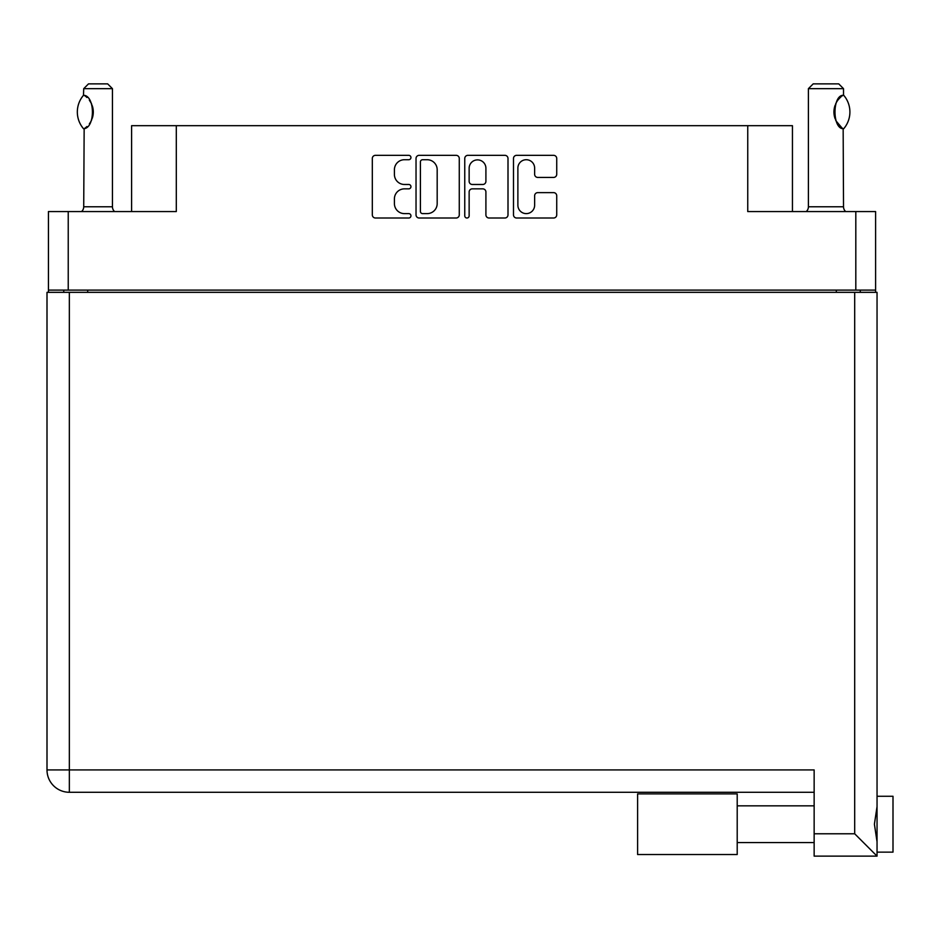 <?xml version="1.0" encoding="UTF-8"?>
<svg xmlns="http://www.w3.org/2000/svg" width="940" height="940" viewBox="0 0 940 940"><rect width="100%" height="100%" fill="white"/><g stroke="black" fill="none" stroke-linecap="round" stroke-linejoin="round"><path stroke-width="1.41" d="M517.881 205.237A8.378 8.378 0 0 0 526.259 213.615A8.378 8.378 0 0 0 534.637 205.237L534.637 195.755A3.137 3.137 0 0 1 537.774 192.63L553.601 192.63A3.137 3.137 0 0 1 556.727 195.755L556.727 214.872A3.137 3.137 0 0 1 553.601 218.01L516.624 218.01A3.137 3.137 0 0 1 513.487 214.872L513.487 158.472A3.137 3.137 0 0 1 516.624 155.335L553.601 155.335A3.137 3.137 0 0 1 556.727 158.472L556.727 174.288A3.137 3.137 0 0 1 553.601 177.425L537.774 177.425A3.137 3.137 0 0 1 534.637 174.288L534.637 168.107A8.378 8.378 0 0 0 526.259 159.718A8.378 8.378 0 0 0 517.881 168.107L517.881 205.237M466.957 218.01A2.197 2.197 0 0 0 469.142 215.812L469.142 191.995A3.137 3.137 0 0 1 472.28 188.858L482.784 188.858A3.137 3.137 0 0 1 485.91 191.995L485.91 214.872A3.137 3.137 0 0 0 489.047 218.01L504.874 218.01A3.137 3.137 0 0 0 508 214.872L508 158.472A3.137 3.137 0 0 0 504.874 155.335L467.897 155.335A3.137 3.137 0 0 0 464.76 158.472L464.76 215.812A2.197 2.197 0 0 0 466.957 218.01M875.598 292.34L875.598 211.571L875.598 290.108L48.434 290.108L48.434 211.571L48.434 292.34M459.272 214.872L459.272 158.472A3.137 3.137 0 0 0 456.147 155.335L419.17 155.335A3.137 3.137 0 0 0 416.032 158.472L416.032 214.872A3.137 3.137 0 0 0 419.17 218.01L456.147 218.01A3.137 3.137 0 0 0 459.272 214.872M404.435 159.718L408.747 159.718A2.197 2.197 0 0 0 410.945 157.532A2.197 2.197 0 0 0 408.747 155.335L375.448 155.335A3.137 3.137 0 0 0 372.322 158.472L372.322 214.872A3.137 3.137 0 0 0 375.448 218.01L408.747 218.01A2.197 2.197 0 0 0 410.945 215.812A2.197 2.197 0 0 0 408.747 213.615L404.435 213.615A10.023 10.023 0 0 1 394.412 203.592L394.412 198.892A10.023 10.023 0 0 1 404.435 188.858L408.747 188.858A2.197 2.197 0 0 0 410.945 186.672A2.197 2.197 0 0 0 408.747 184.475L404.435 184.475A10.023 10.023 0 0 1 394.412 174.452L394.412 169.752A10.023 10.023 0 0 1 404.435 159.718M48.434 211.571L176.297 211.571L176.297 125.69L792.443 125.69L792.443 211.571M747.746 125.69L747.746 211.571L875.598 211.571M131.6 211.571L131.6 125.69L176.297 125.69M63.755 292.34L63.755 290.108M422.612 159.718A2.197 2.197 0 0 0 420.415 161.915L420.415 211.43A2.197 2.197 0 0 0 422.612 213.615L427.16 213.615A10.023 10.023 0 0 0 437.182 203.592L437.182 169.752A10.023 10.023 0 0 0 427.16 159.718L422.612 159.718M485.91 168.26A8.378 8.378 0 0 0 477.532 159.882A8.378 8.378 0 0 0 469.142 168.26L469.142 181.338A3.137 3.137 0 0 0 472.28 184.475L482.784 184.475A3.137 3.137 0 0 0 485.91 181.338L485.91 168.26M860.276 290.108L860.276 292.34L860.276 290.108M893 796.274L877.043 796.274L893 796.274L893 852.134L877.043 852.134L877.043 850.5L877.043 856.129L877.043 852.134M814.146 792.279L69.349 792.279A22.349 22.349 0 0 1 47 769.931L47 292.34L877.043 292.34L877.043 850.5M877.043 806.614L874.4 824.204L877.043 841.793M877.043 796.274L877.043 797.907M877.043 292.34L877.043 340.221M814.146 833.78L854.695 833.78L877.043 856.129L814.146 856.129L814.146 769.931L69.349 769.931L69.349 292.34M737.207 793.877L637.602 793.877L637.602 854.531L737.207 854.531L737.207 793.877M83.484 128.686L84.154 128.686L83.484 128.686A25.697 25.697 0 0 1 83.484 95.316L84.154 95.316C95.163 96.644 95.163 127.382 84.154 128.686L83.719 206.776A6.38 6.38 0 0 1 81.557 211.571M83.719 206.776L112.448 206.776A6.38 6.38 0 0 0 114.61 211.571M112.448 206.776L112.448 88.665L83.719 88.665L83.484 95.316M83.719 88.665L88.501 83.871L107.654 83.871L112.448 88.665M84.154 95.316A19.799 19.799 0 0 1 85.211 96.044M85.634 96.362A19.799 19.799 0 0 1 86.95 97.49L86.633 97.196M89.335 100.122A19.799 19.799 0 0 1 91.791 104.446L91.415 103.576M92.237 105.644A19.799 19.799 0 0 1 93.295 112.001L92.249 105.644M92.508 117.512L93.295 112.06A19.799 19.799 0 0 1 92.237 118.37L92.285 118.24M91.791 119.556A19.799 19.799 0 0 1 89.359 123.845M86.95 126.524A19.799 19.799 0 0 1 85.634 127.64M85.223 127.946A19.799 19.799 0 0 1 84.154 128.686L85.211 127.958M91.215 103.177L89.359 100.169M86.492 97.067L85.669 96.385M806.238 211.571A6.38 6.38 0 0 0 808.4 206.776L843.521 206.776A6.38 6.38 0 0 0 845.683 211.571M808.4 206.776L808.4 88.665L843.521 88.665L843.521 95.046L842.24 95.892M840.536 97.255L838.562 99.276M836.33 102.554L835.566 104.14A19.799 19.799 0 0 1 841.147 96.726M834.755 106.373L833.945 111.989M833.945 112.013L835.096 118.675M836.083 120.966L841.946 127.899M843.521 206.776L843.157 128.733A19.799 19.799 0 0 1 835.578 119.885M808.4 88.665L813.194 83.871L838.727 83.871L843.521 88.665M843.709 95.269A25.697 25.697 0 0 1 843.709 128.733L843.157 128.733C832.288 128.604 832.276 95.375 843.157 95.269A19.799 19.799 0 0 0 842.181 95.927M835.108 118.71A19.799 19.799 0 0 1 835.108 105.292M68.232 211.571L68.232 290.108M855.811 290.108L855.811 211.571M836.33 292.34L836.33 290.108M87.702 290.108L87.702 292.34M854.695 833.78L854.695 292.34M69.349 792.279L69.349 769.931L47 769.931A22.349 22.349 0 0 0 69.349 792.279M737.207 842.557L814.146 842.557L737.207 842.557M737.207 805.85L814.146 805.85"/></g></svg>
